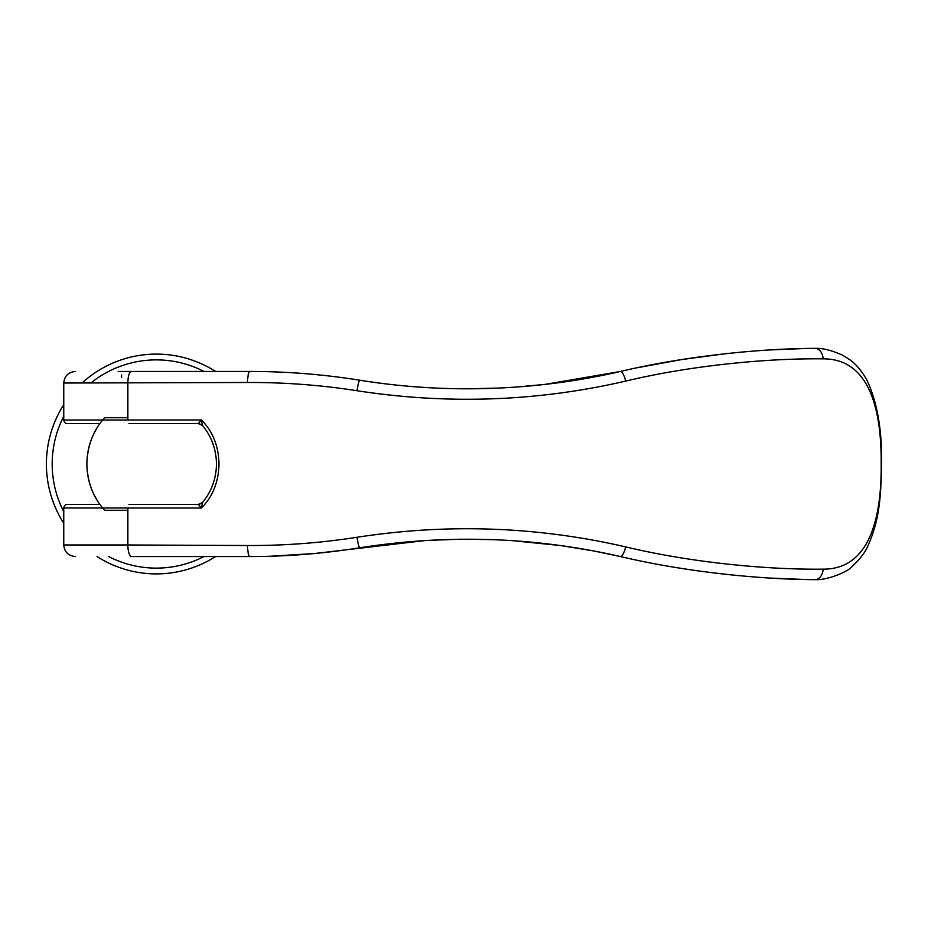 <?xml version="1.0" encoding="UTF-8"?>
<svg xmlns="http://www.w3.org/2000/svg" width="928" height="928" viewBox="0 0 928 928"><rect width="100%" height="100%" fill="white"/><g stroke="black" fill="none" stroke-linecap="round" stroke-linejoin="round"><path stroke-width="1.39" d="M127.867 510.272L104.562 510.272C93.218 497.57 87.325 482.142 86.884 464C87.325 445.858 93.218 430.43 104.562 417.728L127.867 417.728M121.591 377.232L121.591 374.924M121.591 544.98L63.754 544.98L63.754 507.964C64.345 505.493 65.505 504.333 67.222 504.484L99.934 504.484A69.414 69.414 0 0 1 99.922 423.504L67.222 423.504C65.505 423.667 64.345 422.507 63.754 420.036L63.754 383.02C64.45 376.002 68.312 372.151 75.319 371.455M215.574 556.545A109.898 109.898 0 0 1 97.034 556.545M63.754 523.264A109.898 109.898 0 0 1 63.754 404.724M203.998 556.545A104.11 104.11 0 0 1 108.599 556.545M63.754 511.699A104.11 104.11 0 0 1 63.754 416.301M90.863 383.02A104.11 104.11 0 0 1 203.998 371.455M82 383.02A109.898 109.898 0 0 1 215.574 371.455M202.571 425.558L198.163 423.504L128.969 423.504M128.969 504.484L198.163 504.484L202.42 502.616C211.584 491.492 216.259 478.616 216.456 464C216.259 449.372 211.584 436.508 202.42 425.384L202.606 425.592M803.613 348.557L769.973 349.937M356.967 390.723A11.565 1.021 -80.9 0 1 359.681 380.202C394.957 385.897 430.94 388.762 467.631 388.809C431.334 388.797 395.351 385.932 359.681 380.202C323.002 374.344 286.369 371.432 249.794 371.455L131.416 371.455C129.236 372.058 128.052 375.921 127.867 383.02L127.867 420.036L201.422 419.99C224.773 442.865 224.773 485.124 201.422 508.01L127.867 507.964L127.867 544.98L247.567 545.513C284.362 545.676 320.821 542.926 356.967 537.277C447.714 523.288 537.3 526.501 625.716 546.905C693.599 563.122 769.521 569.804 823.171 569.154C866.764 569.328 881.67 524.065 881.182 464C881.658 404.086 866.88 358.695 823.148 358.846C769.474 358.208 693.576 364.878 625.716 381.095C537.277 401.499 447.69 404.712 356.967 390.723C320.821 385.062 284.362 382.324 247.567 382.487L63.754 383.02M75.319 556.545C68.312 555.849 64.45 551.986 63.754 544.98L127.867 544.98A11.565 3.712 90 0 0 131.579 556.545L249.794 556.545C286.369 556.568 323.002 553.645 359.681 547.787C447.969 533.983 534.899 536.906 620.472 556.545L593.56 550.919L560.686 545.571L512.952 540.699M131.579 556.545L249.794 556.545A11.565 2.239 90 0 1 247.567 545.513M516.676 387.034L545.049 384.389L620.472 371.455C571.056 382.904 520.109 388.681 467.631 388.809L498.742 388.09M131.416 371.455L118.123 371.455M194.474 371.455L237.243 371.455M270.489 556.232L314.836 553.494L426.08 540.456L459.94 539.238L490.494 539.574M743.305 351.932L738.665 352.35M726.067 353.638L681.848 359.542L637.965 367.604M803.613 579.443L769.811 578.051M202.606 502.396L201.422 508.01L198.302 504.577L202.582 502.431M625.716 546.905A11.565 2.946 103 0 1 620.472 556.545C688.773 572.773 765.066 579.559 814.993 579.629A11.577 8.166 89.9 0 0 815.248 579.629C824.644 580.592 846.603 573.028 852.194 566.428C860.221 558.795 865.406 552.032 867.773 546.14C880.138 519.042 880.881 494.125 881.6 464C882.087 430.035 877.238 402.184 867.054 380.457C860.152 367.859 853.389 362.349 850.489 360.192L842.868 355.296C831.604 350.285 822.394 347.977 815.236 348.371A11.565 8.155 -90 0 0 814.97 348.36C765.055 348.441 688.762 355.227 620.472 371.455A11.565 2.946 -103 0 1 625.716 381.095M722.204 573.933L738.676 575.638M823.171 569.154A11.577 8.166 89.9 0 1 815.248 579.629M823.159 358.846A11.565 8.155 -90 0 0 815.236 348.371M198.302 423.423L202.42 425.384L201.422 419.99L198.163 423.504L201.48 424.56M201.48 503.44L198.302 504.577M63.754 420.036L127.867 420.036M63.754 507.964L127.867 507.964M247.567 382.487A11.565 2.239 -90 0 1 249.794 371.455M356.967 537.277A11.565 1.021 80.9 0 0 359.681 547.787"/></g></svg>
